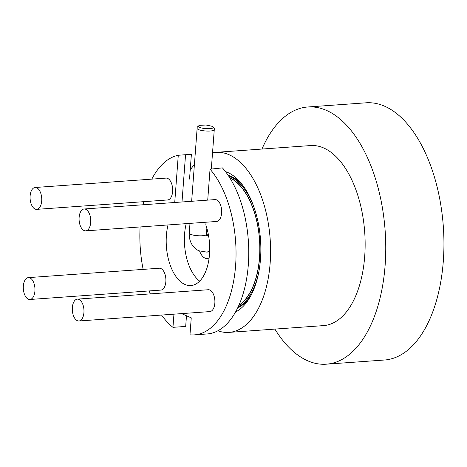 <?xml version="1.0" encoding="UTF-8"?>
<svg xmlns="http://www.w3.org/2000/svg" width="467" height="467" viewBox="0 0 467 467"><rect width="100%" height="100%" fill="white"/><g stroke="black" fill="none" stroke-linecap="round" stroke-linejoin="round"><path stroke-width="0.7" d="M197.127 128.384A8.593 1.961 4.3 0 0 197.127 128.454A8.593 1.961 4.3 0 0 198.428 129.546A8.593 1.961 4.3 0 0 207.838 131.081A8.593 1.961 4.3 0 0 214.26 129.738A8.593 1.961 4.3 0 0 214.271 129.668M212.234 126.44A7.536 1.716 -175.7 0 1 212.765 126.709A7.536 1.716 -175.7 0 1 209.339 128.67A7.536 1.716 -175.7 0 1 199.479 127.351A7.536 1.716 -175.7 0 1 199.059 125.676A7.536 1.716 -175.7 0 1 200.448 125.314L206.04 125.01L211.446 126.143A7.536 1.716 -175.7 0 1 212.234 126.44M208.159 233.5A15.043 7.962 -94.1 0 0 207.727 234.813M208.953 251.958A15.043 7.962 -94.1 0 0 209.572 253.196M199.596 251.012A15.043 7.962 -94.1 0 0 207.208 258.549A15.043 7.962 -94.1 0 0 209.128 257.947M199.689 281.122A40.827 21.616 85.9 0 1 184.576 234.09A40.827 21.616 85.9 0 1 186.205 223.646M168.021 224.948A40.827 21.616 -94.1 0 0 166.398 235.391A40.827 21.616 -94.1 0 0 190.869 285.57A40.827 21.616 -94.1 0 0 209.502 254.305A40.827 21.616 -94.1 0 0 205.842 225.012L206.052 222.222M29.917 299.487L160.841 290.095A10.957 5.802 -94.1 0 0 165.843 281.706A10.957 5.802 -94.1 0 0 159.27 268.233L28.353 277.626A10.957 5.802 -94.1 0 0 23.35 286.02A10.957 5.802 -94.1 0 0 29.917 299.487A10.957 5.802 -94.1 0 0 34.92 291.093A10.957 5.802 -94.1 0 0 28.353 277.626M78.923 320.987L209.846 311.594A10.957 5.802 -94.1 0 0 214.843 303.2A10.957 5.802 -94.1 0 0 208.276 289.733L77.353 299.125A10.957 5.802 -94.1 0 0 72.356 307.519A10.957 5.802 -94.1 0 0 78.923 320.987A10.957 5.802 -94.1 0 0 83.926 312.592A10.957 5.802 -94.1 0 0 77.353 299.125M85.7 230.856L216.624 221.463A10.957 5.802 -94.1 0 0 221.621 213.069A10.957 5.802 -94.1 0 0 215.053 199.602L84.13 208.994A10.957 5.802 -94.1 0 0 79.127 217.383A10.957 5.802 -94.1 0 0 85.7 230.856A10.957 5.802 -94.1 0 0 90.703 222.461A10.957 5.802 -94.1 0 0 84.13 208.994M36.695 209.356L167.618 199.964A10.957 5.802 -94.1 0 0 172.621 191.569A10.957 5.802 -94.1 0 0 166.048 178.102L35.13 187.495A10.957 5.802 -94.1 0 0 30.127 195.889A10.957 5.802 -94.1 0 0 36.695 209.356A10.957 5.802 -94.1 0 0 41.697 200.962A10.957 5.802 -94.1 0 0 35.13 187.495M207.716 200.127L210.039 169.2L222.42 167.887A90.254 47.78 -94.1 0 1 248.316 264.836A90.254 47.78 -94.1 0 1 207.132 333.958L194.406 334.868A90.254 47.78 -94.1 0 0 235.59 265.752A90.254 47.78 -94.1 0 0 210.039 169.2M189.526 179.083L191.394 154.273L178.277 155.266L174.728 202.491M178.277 155.266A90.254 47.78 -94.1 0 0 151.822 179.124M143.708 201.68A90.254 47.78 -94.1 0 0 143.007 204.768M140.106 226.95A90.254 47.78 -94.1 0 0 143.153 269.389M149.189 290.935A90.254 47.78 -94.1 0 0 150.321 293.889M161.57 315.056A90.254 47.78 -94.1 0 0 172.959 327.338L173.946 314.168M194.406 334.868A90.254 47.78 -94.1 0 1 189.97 334.804L191.248 317.852L181.61 313.62M186.485 315.762L185.685 326.421L172.959 327.338M238.935 305.196A66.618 35.27 -94.1 0 0 259.477 257.667A66.618 35.27 -94.1 0 0 229.799 177.845M238.789 305.523A66.834 35.381 -94.1 0 0 259.594 257.714A66.834 35.381 -94.1 0 0 229.606 177.536M228.538 175.884A67.692 35.836 85.9 0 1 254.387 208.381M228.17 175.335A67.692 35.836 85.9 0 1 243.43 186.222M235.555 311.979A71.988 38.113 -94.1 0 0 250.242 296.773A71.988 38.113 -94.1 0 0 260.498 259.039A71.988 38.113 -94.1 0 0 242.192 184.564A71.988 38.113 -94.1 0 0 225.485 171.611M251.228 294.951A67.692 35.836 85.9 0 1 237.68 307.911M217.873 330.782A90.254 47.78 -94.1 0 0 228.953 332.393A90.254 47.78 -94.1 0 0 270.136 263.271A90.254 47.78 -94.1 0 0 216.04 152.347A90.254 47.78 -94.1 0 0 212.526 152.849M194.412 164.501A90.254 47.78 -94.1 0 0 190.203 170.076M228.953 332.393L323.508 325.61A90.254 47.78 -94.1 0 0 364.692 256.488A90.254 47.78 -94.1 0 0 310.596 145.564L216.04 152.347M274.888 329.095A128.933 68.258 -94.1 0 0 326.275 364.19A128.933 68.258 -94.1 0 0 385.112 265.449A128.933 68.258 -94.1 0 0 307.823 106.984A128.933 68.258 -94.1 0 0 261.969 149.055M326.275 364.19L384.464 360.016A128.933 68.258 -94.1 0 0 443.3 261.275A128.933 68.258 -94.1 0 0 366.011 102.81L307.823 106.984M258.911 271.455A67.692 35.836 85.9 0 1 237.966 307.309M209.701 249.541A8.593 4.553 -94.1 0 1 206.747 252.116L199.146 250.82C194.768 249.273 188.791 243.278 189.252 233.121A8.593 1.961 4.3 0 0 190.548 234.288A8.593 1.961 4.3 0 0 200.115 235.823A8.593 1.961 4.3 0 0 206.396 234.411L206.519 235.432M208.807 237.102A8.593 4.553 -94.1 0 0 206.758 235.199A8.593 4.553 -94.1 0 0 206.414 235.07M185.551 154.74L182.002 201.972M214.265 129.703L211.306 169.107M206.858 228.217L206.396 234.411M212.765 126.709C214.184 127.847 214.68 128.863 214.26 129.738M206.747 252.116L209.642 251.911M206.396 234.907L208.41 234.761M197.127 128.413L191.645 201.277M189.987 223.372L189.252 233.121M199.059 125.676C197.488 126.592 196.84 127.52 197.127 128.454"/></g></svg>
